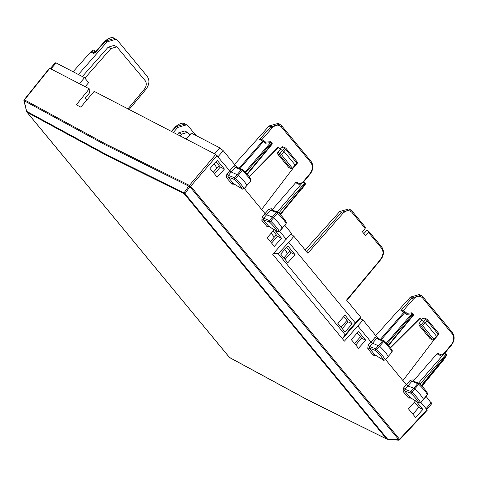 <?xml version="1.0" encoding="UTF-8"?>
<svg xmlns="http://www.w3.org/2000/svg" width="478" height="478" viewBox="0 0 478 478"><rect width="100%" height="100%" fill="white"/><g stroke="black" fill="none" stroke-linecap="round" stroke-linejoin="round"><path stroke-width="0.72" d="M127.961 108.882L144.374 89.159C146.579 86.076 146.854 83.262 145.204 80.716L116.841 46.826L110.884 48.595L84.911 78.135M129.144 109.498L146.065 89.159C149.369 84.534 149.781 80.316 147.308 76.498L117.713 40.654L115.999 39.256L107.054 41.909L78.398 74.508M82.341 76.552L108.165 47.185L114.123 45.41L116.853 46.826M216.797 168.34L215.847 166.284L213.989 164.032M189.886 134.838L187.484 132.388L181.526 134.157L180.015 135.877M196.04 135.525L188.356 126.216L186.635 124.818L177.691 127.471L176.053 126.616L185.129 124.035M173.341 132.418L177.691 127.471M177.296 134.467L178.808 132.747L184.765 130.978L187.496 132.394M107.054 41.909L105.411 41.06L114.493 38.473M105.285 41.443L94.787 53.112M93.455 52.341L94.805 51.146L94.716 50.531L95.236 51.158A1.273 0.801 -39.5 0 1 95.325 51.773L94.805 51.146A1.273 1.034 -131.5 0 0 92.786 50.501M94.088 53.644L91.011 52.048A1.273 0.95 -62.6 0 1 92.212 51.696A1.273 1.273 0 0 0 90.683 51.971L73.08 71.748M91.901 51.612A1.273 1.237 17.5 0 0 90.706 51.953M236.335 167.091A1.273 0.801 -39.5 0 1 236.299 166.469L235.361 165.406L233.73 166.26L229.715 170.819L231.215 172.026L228.335 175.36L226.841 174.147L229.715 170.819L215.745 154.412L94.178 91.364L80.8 107.108L76.325 104.784L89.272 88.818L79.366 83.68L84.552 77.699L88.633 82.64L85.204 86.703M86.733 100.123L85.15 98.205L89.523 92.887L89.84 89.506L89.272 88.818M79.366 83.68L49.766 68.324L49.646 68.701M84.552 77.699L56.153 62.971L55.323 62.791L50.208 68.557M230.193 357.735L229.506 357.472L27.061 112.258L104.557 154.304L184.203 193.763L183.988 192.951L104.353 153.492L26.858 111.452L27.061 112.258A1.273 0.801 140.5 0 1 26.911 112.139L229.356 357.347A1.273 0.801 140.5 0 1 229.267 357.185M386.565 438.876L387.341 439.288A1.273 1.273 0 0 1 386.899 439.174L307.187 399.65L229.715 357.646A1.273 1.273 0 0 1 229.356 357.347A1.273 0.801 140.5 0 0 229.506 357.472L306.96 399.465L386.648 438.977L184.203 193.763A1.273 0.801 140.5 0 0 184.974 193.745L184.974 193.745A1.273 0.848 -145.3 0 1 183.988 192.951L188.726 186.103L189.862 186.683L184.974 193.745L387.425 438.953A1.273 0.801 -39.5 0 1 386.648 438.977L387.323 439.234L386.648 438.977M188.726 186.103L105.297 144.858L24.223 100.78L26.66 111.637A1.273 1.273 0 0 0 26.911 112.139M24.223 100.78L24.282 100.123L24.02 100.511M49.766 68.324L24.492 99.86L24.151 99.8A1.273 1.273 0 0 0 23.9 100.326M287.439 253.908L286.489 251.846L284.631 249.6M274.33 237.118L271.134 233.246M234.531 164.396L269.108 125.965L270.751 126.813L279.702 124.161L281.584 125.696L311.172 161.534A1.273 0.801 140.5 0 1 310.945 162.723C313.096 166.033 312.737 169.69 309.869 173.693L309.756 174.058M278.184 123.378L269.108 125.965M295.135 165.508L295.249 165.131L283.95 151.442L280.431 149.178L278.298 146.991L249.157 176.645M278.859 147.278L249.235 176.746M280.431 149.178L277.808 152.351L279.971 153.474L284.35 148.305A1.273 0.938 -66.8 0 1 285.45 147.929A1.273 0.938 -66.8 0 1 285.725 148.138A1.273 0.801 140.5 0 1 285.934 148.288A1.273 0.801 140.5 0 1 285.713 149.465L297.155 163.464A1.273 1.273 0 0 0 297.137 161.857A1.273 0.801 140.5 0 1 296.922 163.046L292.536 168.101A1.273 0.801 140.5 0 1 290.971 168.656L289.029 167.718L291.204 168.842A1.273 1.273 0 0 0 292.727 168.573L281.375 154.585A1.273 0.801 140.5 0 1 279.815 155.141L277.64 154.012L288.802 167.527M296.934 161.713A1.273 0.801 140.5 0 1 297.137 161.863L285.934 148.288A1.273 1.273 0 0 0 285.45 147.929L282.629 146.716M279.869 148.891L281.506 147.081L282.91 146.931M277.808 152.351L277.64 154.012M244.342 188.535L261.627 209.472L293.301 167.939M365.353 227.158L365.15 228.37L362.39 231.776L365.533 235.582L368.442 232.362L381.593 248.291A1.273 0.801 140.5 0 0 381.82 247.108A1.273 0.801 140.5 0 0 381.659 246.971M305.167 249.952L339.744 211.521L348.82 208.934M363.889 233.593L366.973 230.265L368.526 231.065L381.82 247.108C384.354 251.087 383.995 255.282 380.739 259.703L346.849 300.441M239.998 168.507L263.402 141.578L264.113 140.891L265.643 142.169L265.338 143.197L262.685 141.088L259.608 139.492L261.783 139.719M271.408 142.169L271.187 143.352L271.707 143.98A1.273 0.801 140.5 0 0 271.922 142.797L271.408 142.169A1.273 1.273 0 0 0 270.303 141.715L271.187 143.352L245.752 172.618M305.101 182.99L305.113 184.58A1.273 0.663 35.7 0 0 305.155 184.532A1.273 1.273 0 0 0 305.107 182.984L304.582 182.357A1.273 0.801 140.5 0 1 304.367 183.534L304.88 184.161L280.06 214.347M277.276 211.975L303.022 182.034L299.061 184.412L302.992 182.387L304.367 183.534L278.734 213.027M271.964 209.991L295.673 182.662L297.095 182.494M247.311 174.351L271.928 144.416L271.707 143.98L247.012 174.004M239.143 168.172L262.685 141.088A1.273 0.95 -62.6 0 1 263.886 140.735A1.273 0.95 -62.6 0 1 264.089 140.891A1.273 1.273 0 0 0 263.886 140.735L261.502 139.504M264.113 140.891L265.631 142.193M302.634 188.039L302.341 188.738A1.273 1.237 17.5 0 0 302.562 188.332L302.664 187.997M306.488 252.067L341.388 212.375L350.338 209.723L352.22 211.252L365.359 227.164M368.526 231.065L368.442 232.362M250.645 179.22L250.819 180.995L251.004 179.674C249.797 177.081 247.078 173.753 242.854 169.702L241.288 169.815L242.328 170.568L238.379 175.169A19.054 3.83 40.9 0 1 246.905 185.536L246.773 185.679M236.538 167.276L235.23 167.479L231.215 172.026L238.379 175.169L235.493 178.479A18.977 3.812 40.9 0 1 243.983 188.798L243.846 188.935M233.73 166.26L235.23 167.479L241.288 169.815L234.423 177.708L228.335 175.36L228.024 177.003L234.351 179.441L234.423 177.708L235.493 178.479L234.351 179.441A17.704 3.561 40.9 0 1 242.221 189.007L243.989 188.935L250.693 181.007M242.854 169.702L242.466 169.457L242.806 169.696L242.328 170.568A18.947 3.806 40.9 0 1 250.807 180.869L243.983 188.798L242.221 189.007L233.945 183.869M339.744 211.521L342.756 213.529L307.862 253.215L293.892 236.299L290.899 233.796M380.404 259.632L346.556 300.088L360.526 317.004L355.339 322.985L288.778 242.358L293.892 236.299M285.934 221.935L286.107 223.71L286.286 222.372C285.037 219.755 282.289 216.415 278.047 212.363L276.475 212.471L277.515 213.218L273.565 217.825A19.054 3.83 40.9 0 1 282.193 228.239L285.981 223.716M278.047 212.363L277.652 212.118L277.999 212.357L277.515 213.218A18.947 3.806 40.9 0 1 286.095 223.579L279.272 231.507L277.515 231.722A17.704 3.561 40.9 0 0 269.544 222.103L263.348 219.79L263.665 218.147L270.679 221.135L269.544 222.103L269.61 220.37L272.424 217.006L266.545 214.813L265.033 213.6L269.054 209.047L271.928 208.743L271.863 210.063L270.56 210.26L276.475 212.471L272.424 217.006L273.565 217.825L270.679 221.135A18.977 3.812 40.9 0 1 279.272 231.507L279.134 231.645M269.269 226.656L278.077 231.95M288.778 242.358L278.196 253.704L345.164 334.821L355.339 322.985M352.214 323.869L345.032 315.169L337.797 323.253L344.973 331.947L352.214 323.869L348.121 321.831L343.778 316.573M295.075 254.655L287.893 245.955L280.658 254.039L287.834 262.733L295.075 254.655L290.977 252.617L286.639 247.359M233.67 183.749L242.758 189.234M290.977 252.617L285.091 259.417M274.808 230.109L281.572 238.301L277.473 236.263L273.135 231.005M281.572 238.301L274.33 246.379L267.154 237.691L274.39 229.607M277.473 236.263L271.594 243.063M224.427 169.087L217.191 177.165L210.015 168.477L217.251 160.393L224.427 169.087L220.334 167.049L215.99 161.791M220.334 167.049L214.449 173.849M284.798 225.281L291.377 233.246L272.735 254.338L344.399 341.143L363.047 320.057L360.059 318.479L342.469 338.806M273.685 253.28L278.196 253.704M342.397 338.723L345.164 334.821M186.139 139.056L191.409 133.123L219.808 147.851L223.244 150.719L235.361 165.406M236.299 166.469L236.64 167.21M231.896 184.084A1.273 0.801 -39.5 0 1 233.431 183.552L228.024 177.003A1.273 0.801 -39.5 0 0 226.482 177.529L231.896 184.084L234.393 184.197M286.226 239.263L279.618 231.268M261.813 220.322A1.273 0.801 -39.5 0 1 263.348 219.79L268.761 226.345A1.273 0.801 -39.5 0 0 267.22 226.871L261.813 220.322L262.159 216.928L263.665 218.147L270.56 210.26L269.054 209.047M265.033 213.6L261.627 209.472M426.89 410.16L427.003 409.783L420.909 402.398M420.419 402.781L423.478 399.375A19.054 3.83 -139.1 0 0 414.85 388.955L413.715 388.142L407.836 385.943L406.324 384.73L385.632 359.671M388.058 356.815L388.19 356.666A19.054 3.83 -139.1 0 0 379.663 346.299L372.505 343.156L371 341.949L357.897 326.08M415.537 400.899L408.445 408.821L415.621 417.515L422.857 409.431L416.093 401.239M358.536 331.523L351.3 339.607L358.476 348.301L365.718 340.222L358.536 331.523M217.114 155.559L190.704 186.283L189.013 186.091M24.127 100.625L24.492 99.86L105.668 143.998L189.198 185.291L190.459 186.312A1.273 0.801 140.5 0 1 189.862 186.683L398.885 439.856L398.634 440.154M190.704 186.283L399.536 439.222L398.801 440.19L398.885 439.856L387.425 438.953L387.341 439.288L398.807 440.196A1.273 1.273 0 0 0 398.879 440.196L398.813 440.19M375.816 335.526L410.399 297.095L413.404 299.103L403.115 310.802M419.469 294.508L410.399 297.095M434.592 339.075L402.918 380.608M419.092 323.481L421.261 324.604L425.641 319.435A1.273 0.938 -66.8 0 1 426.74 319.059A1.273 0.938 -66.8 0 1 427.015 319.268A1.273 0.801 140.5 0 1 427.218 319.418A1.273 0.801 140.5 0 1 426.997 320.601L438.44 334.6A1.273 1.273 0 0 0 438.422 332.987A1.273 0.801 140.5 0 1 438.207 334.176L436.539 336.261L425.235 322.572L421.716 320.314L419.092 323.481L418.931 325.148L430.086 338.663L432.488 339.978A1.273 1.273 0 0 0 434.012 339.703L433.821 339.237A1.273 0.801 140.5 0 1 432.261 339.786L430.086 338.663M438.224 332.843A1.273 0.801 140.5 0 1 438.428 332.993L427.218 319.418A1.273 1.273 0 0 0 426.74 319.059L423.92 317.852M390.526 347.882L420.144 318.414L421.716 320.314M421.16 320.021L422.791 318.211L425.641 319.435A1.273 0.299 41.8 0 1 426.997 320.601L422.66 325.715A1.273 0.801 140.5 0 1 421.1 326.271L418.931 325.148M432.488 339.978A1.273 0.95 117.4 0 1 432.261 339.786L421.1 326.271A1.273 0.95 117.4 0 1 421.261 324.604L422.66 325.715L433.821 339.237L436.42 336.637M420.144 318.414L419.588 318.121L390.448 347.775M424.201 318.061L422.791 318.211M444.916 353.027L451.381 345.259C454.632 340.844 454.996 336.643 452.463 332.664L452.236 333.853L422.642 298.015A1.273 0.801 140.5 0 0 422.869 296.826A1.273 0.801 140.5 0 0 422.707 296.695L420.993 295.296L412.036 297.943L400.893 310.622L403.062 310.843M420.025 384.157L445.651 354.664A1.273 0.801 140.5 0 0 445.878 353.493L446.386 354.114A1.273 1.273 0 0 1 446.44 355.662A1.273 0.663 -144.3 0 1 446.398 355.71L421.662 385.8M446.386 354.114L446.398 355.71L443.626 359.868L422.008 386.158L443.626 359.868A1.273 1.237 -162.5 0 0 443.847 359.462L443.954 359.133M411.594 312.845L406.927 313.299L406.629 314.327L411.821 313.825L412.478 314.482L412.693 313.299A1.273 1.273 0 0 0 411.594 312.845L411.821 313.825L386.397 343.073M412.693 313.299L413.213 313.932A1.273 0.801 140.5 0 1 412.992 315.11L413.213 315.546L388.602 345.48M445.884 353.505A1.273 1.273 0 0 0 444.307 353.17L440.346 355.548L444.307 353.164M421.351 385.477L446.171 355.291L445.651 354.664L444.277 353.517L418.561 383.105M413.249 381.121L436.958 353.792L438.38 353.624M405.374 312.026A1.273 0.95 117.4 0 0 405.171 311.865A1.273 0.95 117.4 0 0 403.97 312.218L404.693 312.708L381.289 339.637M406.921 313.323L405.398 312.02L404.693 312.708L406.629 314.327M427.266 394.852L420.556 402.643A18.977 3.812 -139.1 0 0 411.964 392.265L410.895 391.5L417.76 383.607L411.845 381.396L410.345 380.177L413.213 379.879L413.153 381.199L411.845 381.396L404.956 389.277L403.45 388.058L403.097 391.452L408.511 398.001A1.273 0.801 -39.5 0 1 410.046 397.475L410.56 397.786M419.331 383.493L418.937 383.248L419.29 383.487L418.806 384.354L417.76 383.607L419.331 383.493C423.58 387.55 426.322 390.885 427.571 393.508L427.398 394.834L423.496 399.512M427.218 393.065L427.386 394.709A18.947 3.806 -139.1 0 0 418.806 384.354L410.835 393.239L410.895 391.5L404.956 389.277L404.639 390.92A1.273 0.801 -39.5 0 0 403.097 391.452M385.137 360.065L392.097 351.999L385.268 359.934A18.977 3.812 -139.1 0 0 376.778 349.609L375.708 348.838L382.573 340.945L383.619 341.698L375.636 350.571L375.708 348.838L369.619 346.49L369.309 348.133A1.273 0.801 -39.5 0 0 367.773 348.665L373.181 355.214L375.678 355.327M391.978 352.137L392.289 350.804C391.082 348.211 388.363 344.889 384.139 340.832L383.619 341.698A18.947 3.806 -139.1 0 1 392.097 351.999L391.93 350.35M377.829 338.406L376.515 338.609L382.573 340.945L384.139 340.832M373.181 355.214A1.273 0.801 -39.5 0 1 374.722 354.688L369.309 348.133L375.636 350.571A17.704 3.561 -139.1 0 1 383.511 360.143L374.722 354.688L383.667 360.287L385.268 359.934L383.511 360.143L384.049 360.37M410.279 397.666L418.961 403.002L420.556 402.643L418.8 402.852L419.367 403.085M348.121 321.831L342.236 328.631M365.718 340.222L361.619 338.185L357.281 332.927M361.619 338.185L355.74 344.985M422.857 409.431L418.764 407.393L414.426 402.141M418.764 407.393L412.878 414.193M360.526 317.004L360.059 318.479M363.047 320.057L377.931 338.34M377.59 337.605A1.273 0.801 -39.5 0 0 377.626 338.221M376.515 338.609L375.021 337.396L368.126 345.277L369.619 346.49L376.515 338.609M431.718 403.689L426.083 396.411M427.213 410.238L399.602 439.826L399.483 439.491A1.273 0.801 -39.5 0 1 398.885 439.856M399.602 439.826A1.273 1.273 0 0 1 398.993 440.184L398.879 440.196M283.842 257.905L289.841 251.237M270.345 241.551L276.338 234.889M354.491 343.467L360.484 336.805M340.987 327.113L346.98 320.451M213.2 172.337L219.199 165.675M171.632 131.534L175.928 126.999M50.883 68.91L56.153 62.971M215.745 154.412L188.858 186.061M291.204 168.842A1.273 0.95 117.4 0 1 290.971 168.656L279.815 155.141A1.273 0.95 117.4 0 1 279.971 153.474L281.375 154.585L285.713 149.465A1.273 0.299 41.8 0 0 284.35 148.305L281.506 147.081M259.608 139.492L270.751 126.813L272.119 127.967C275.531 124.633 278.614 124.268 281.357 126.879L310.945 162.723M281.417 125.559L281.357 126.879M311.011 161.403A1.273 0.801 140.5 0 1 311.172 161.534C313.705 165.513 313.347 169.714 310.091 174.129L303.632 181.897M302.861 182.118L309.869 173.693M261.83 139.672L272.119 127.967M245.112 171.943L270.53 142.695L265.338 143.197M280.377 214.664L305.113 184.58L302.508 188.213M299.061 184.412L295.673 182.662M302.544 188.38A1.273 1.273 0 0 1 302.329 188.756L302.311 188.774M352.059 211.121L351.993 212.441L365.15 228.37M342.756 213.529C346.174 210.189 349.251 209.824 351.993 212.441M380.518 259.267C383.386 255.264 383.744 251.607 381.593 248.291M226.841 174.147L226.482 177.529M269.717 226.978L267.22 226.871M271.928 208.743L272.323 209.221M262.159 216.928L265.039 213.6M214.622 153.832L219.808 147.851M218.058 156.7L223.244 150.719M427.003 409.783L399.536 439.222M411.002 398.114L408.511 398.001M410.345 380.177L403.45 388.058M368.126 345.277L367.773 348.665M451.047 345.194L451.154 344.829C454.022 340.82 454.381 337.163 452.236 333.853M422.642 298.015C419.899 295.398 416.822 295.762 413.404 299.103M451.154 344.829L444.146 353.248M388.303 345.14L412.992 315.11L412.478 314.482L387.043 343.748M436.958 353.792L440.346 355.548M400.893 310.622L403.97 312.218L380.428 339.308M418.8 402.852A17.704 3.561 -139.1 0 0 410.835 393.239L404.639 390.92L410.046 397.475L418.8 402.852M413.607 380.351L413.213 379.879M376.652 336.536L375.021 337.396M426.065 408.642L431.18 402.584M108.165 47.185L110.884 48.595M178.808 132.747L181.526 134.157M114.433 38.449L115.957 39.238M94.291 52.986L105.082 40.989C109.354 37.643 112.479 36.8 114.445 38.449M94.716 50.531A1.273 1.273 0 0 0 92.893 50.387L91.573 51.552M95.486 51.654A1.273 1.273 0 0 0 95.224 51.14M94.417 52.843L92.212 51.696M171.363 131.39L175.719 126.545C179.997 123.204 183.116 122.356 185.082 124.011L186.599 124.794M49.425 68.27L24.151 99.8M26.66 111.637L23.936 100.625A1.273 1.273 0 0 1 23.9 100.35M295.476 165.561L297.155 163.464M295.458 165.585L292.727 168.573M278.136 123.354L279.708 124.166M279.702 124.166L281.584 125.69M304.6 182.369A1.273 1.273 0 0 0 303.022 182.034M299.676 183.761L296.868 182.303M271.904 144.44A1.273 1.273 0 0 0 271.91 142.785M265.643 142.169L270.303 141.715M302.574 188.129L305.155 184.532M348.773 208.91L352.22 211.252M268.995 226.536L277.676 231.872L279.277 231.645L282.205 228.382M236.275 167.067L242.466 169.457M271.594 209.854L277.652 212.118M436.761 336.697L438.44 334.6M436.743 336.715L434.012 339.703M419.421 294.484L422.869 296.826L452.463 332.664M413.201 315.564A1.273 1.273 0 0 0 413.201 313.915M438.153 353.439L440.961 354.891M443.62 359.892A1.273 1.273 0 0 0 443.835 359.51M446.44 355.662L443.859 359.259M402.793 310.634L405.171 311.865A1.273 1.273 0 0 1 405.398 312.015L406.933 313.299M418.937 383.248L412.884 380.984M383.75 340.587L377.56 338.197M426.794 409.526L431.724 403.683"/></g></svg>
